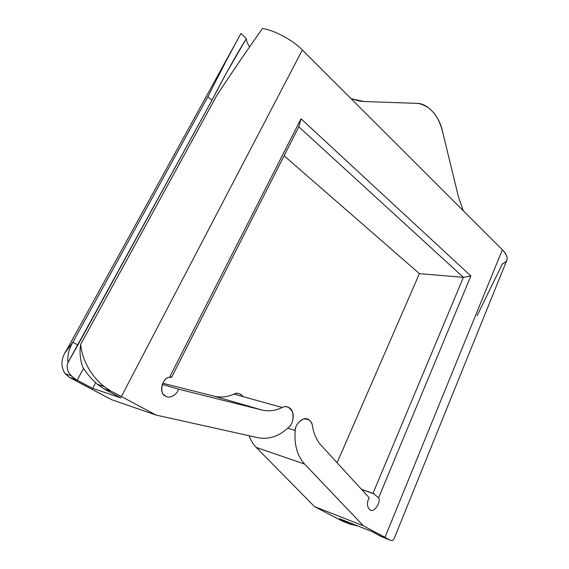 <?xml version="1.0" encoding="UTF-8"?>
<svg xmlns="http://www.w3.org/2000/svg" width="569" height="569" viewBox="0 0 569 569"><rect width="100%" height="100%" fill="white"/><g stroke="black" fill="none" stroke-linecap="round" stroke-linejoin="round"><path stroke-width="0.85" d="M370.028 509.796C373.484 513.508 381.315 502.455 378.641 497.733L372.994 493.366L361.457 489.326L372.994 493.366L463.386 277.345L298.817 126.795L171.632 377.247L170.408 376.906L171.632 377.247L169.491 377.389L301.008 118.786L470.869 275.951L378.641 497.733C381.315 502.455 373.484 513.508 370.028 509.796C366.92 507.057 366.635 503.039 369.174 497.747L321.136 445.328C316.691 440.399 313.796 433.955 312.452 425.996C312.004 421.345 309.074 418.983 303.654 418.919C298.256 421.707 295.439 425.569 295.197 430.491C294.088 444.631 297.217 455.812 304.586 464.041L363.356 525.799L314.479 506.566L342.133 521.04L314.479 506.566L256.228 447.44C253.205 444.389 250.822 440.484 249.066 435.726C250.822 440.484 253.205 444.389 256.228 447.44L304.586 464.041C297.217 455.812 294.088 444.631 295.197 430.491C294.578 425.256 303.064 415.157 308.96 419.837C311.058 421.636 312.225 423.692 312.452 425.996C313.796 433.955 316.691 440.399 321.136 445.328L369.174 497.747C366.742 502.541 366.87 506.453 369.558 509.483L370.028 509.796M165.679 396.131C169.576 399.054 177.357 394.708 178.367 389.125L162.229 384.374L178.367 389.125C177.357 394.708 169.576 399.054 165.679 396.131C158.609 394.473 162.151 377.133 169.491 377.389C163.595 377.062 158.317 391.202 164.221 395.057L165.679 396.131M506.801 260.325C507.889 257.366 506.403 253.845 502.356 249.77L384.985 537.349L389.573 539.917C391.849 541.076 393.414 540.536 394.26 538.302L506.851 260.211M389.573 539.917L380.817 536.347L389.573 539.917L363.356 525.799L384.985 537.349L502.356 249.77C508.65 256.598 508.7 261.242 502.505 263.703L477.085 315.667M348.861 523.636L358.072 526.048L349.522 523.978L339.473 518.679L371.401 531.325L380.817 536.347L371.401 531.325L339.473 518.679L348.861 523.636L349.309 522.577L348.861 523.636M347.389 522.854L342.133 521.04L349.522 523.978L342.133 521.04L347.389 522.854M80.713 344.323C79.425 351.962 80.101 359.551 82.74 367.097C80.101 359.551 79.425 351.962 80.713 344.323C81.879 359.686 92.249 380.604 111.282 391.301L121.375 396.543L111.282 391.301L104.056 388.904L121.069 397.966L92.64 388.35L76.082 379.601L69.703 377.482L78.038 381.998L111.488 399.623L156.077 415.078L121.375 396.543L302.331 50.015C292.921 40.214 275.097 30.534 262.537 28.45C247.913 49.012 232.678 71.331 216.817 95.414L80.713 344.323L216.817 95.414C232.678 71.331 247.913 49.012 262.537 28.45C275.097 30.534 292.921 40.214 302.331 50.015L502.356 249.77L302.331 50.015L121.375 396.543L156.077 415.078L258.106 437.732C269.265 439.752 279.607 436.131 289.123 426.871C292.544 423.855 293.704 418.948 292.615 412.155C289.415 406.863 285.937 405.313 282.181 407.496C275.424 410.754 268.639 411.586 261.832 409.979L178.367 389.125L261.832 409.979L214.115 396.173C220.772 397.759 227.401 397.07 234.008 394.097C236.946 392.404 240.04 393.264 243.283 396.678M241.185 394.53C238.432 393.101 236.043 392.959 234.008 394.097L282.181 407.496C284.258 406.259 286.705 406.38 289.507 407.866C295.759 411.849 292.928 424.524 289.123 426.871C279.607 436.131 269.265 439.752 258.106 437.732L156.077 415.078L111.488 399.623L69.703 377.482L65.115 373.733L69.703 377.482L77.156 380.177L83.565 368.321L77.156 380.177L92.64 388.35L95.599 382.809L92.64 388.35L121.069 397.966L104.056 388.904L111.282 391.301L103.764 386.415L97.299 384.295L104.056 388.904M65.179 352.638L72.86 342.239L207.884 96.766C219.442 73.643 230.466 52.554 240.95 33.486L246.341 38.635L226.341 73.131L211.96 100.279L207.884 96.766L72.86 342.239L77.903 345.056L211.96 100.279L67.953 362.581C65.677 368.819 68.387 374.494 76.082 379.601L70.869 375.611L65.115 373.733C59.837 365.284 61.196 356.251 69.198 346.642M249.592 46.871C247.501 43.82 246.42 41.075 246.341 38.635C246.42 41.075 247.501 43.82 249.592 46.871M162.698 383.236L214.115 396.173L162.698 383.236M419.41 273.639L463.386 277.345L419.41 273.639L337.09 462.739L419.41 273.639L284.102 155.764L419.41 273.639M287.729 428.222L295.197 430.491L287.729 428.222M363.356 525.799L304.586 464.041L256.228 447.44L314.479 506.566L363.356 525.799M261.832 409.979C268.639 411.586 275.424 410.754 282.181 407.496L234.008 394.097C227.401 397.07 220.772 397.759 214.115 396.173L261.832 409.979M458.479 196.924L463.315 210.779L458.479 196.924L442.369 130.827L458.479 196.924M416.721 103.352L418.834 103.544C430.342 106.296 438.187 115.386 442.369 130.827C439.232 115.984 427.539 103.089 416.721 103.352L364.032 101.538L416.721 103.352M351.066 98.686L359.651 101.111L364.032 101.538L351.066 98.686M240.95 33.486C230.466 52.554 219.442 73.643 207.884 96.766L211.96 100.279C224.577 75.777 236.043 55.229 246.341 38.635L240.95 33.486M72.86 342.239C68.899 349.046 67.27 355.824 67.953 362.581L77.903 345.056L72.86 342.239C68.899 349.046 67.27 355.824 67.953 362.581M82.74 367.097C86.474 373.143 91.332 378.876 97.299 384.295M381.443 536.681L383.478 537.492M372.994 493.366L378.641 497.733L470.869 275.951L463.386 277.345L372.994 493.366M463.386 277.345L470.869 275.951L301.008 118.786L298.817 126.795L463.386 277.345M169.491 377.389L171.632 377.247L298.817 126.795L301.008 118.786L169.491 377.389M373.79 493.757L361.607 489.489M65.215 352.581L240.907 33.571"/></g></svg>
